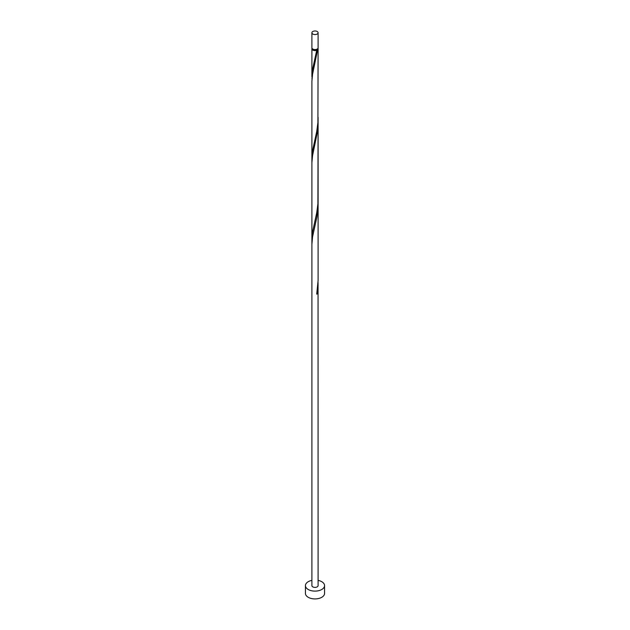 <?xml version="1.0" encoding="UTF-8"?>
<svg xmlns="http://www.w3.org/2000/svg" width="630" height="630" viewBox="0 0 630 630"><rect width="100%" height="100%" fill="white"/><g stroke="black" fill="none" stroke-linecap="round" stroke-linejoin="round"><path stroke-width="0.94" d="M312.803 34.036A3.103 1.795 0 0 0 316.189 34.422A3.103 1.795 0 0 0 318.103 32.768A3.103 1.795 0 0 0 317.197 31.5A3.103 1.795 0 0 0 313.811 31.114A3.103 1.795 0 0 0 311.897 32.768A3.103 1.795 0 0 0 312.803 34.036M318.103 32.768L318.103 47.785A3.103 1.795 180 0 1 316.189 49.439A3.103 1.795 180 0 1 312.803 49.053A3.103 1.795 180 0 1 311.897 47.785L311.897 32.768M317.481 48.864A2.489 1.433 180 0 1 316.756 49.809A2.489 1.433 180 0 1 313.244 49.809A2.489 1.433 180 0 1 312.519 48.864M311.897 580.38A9.56 5.52 0 0 0 305.44 585.601A9.56 5.52 0 0 0 308.243 589.499A9.56 5.52 0 0 0 318.654 590.696A9.56 5.52 0 0 0 324.56 585.601A9.56 5.52 0 0 0 321.757 581.695A9.56 5.52 0 0 0 318.103 580.38M305.44 585.601L305.44 593.405A9.56 5.52 0 0 0 308.243 597.303A9.56 5.52 0 0 0 318.654 598.5A9.56 5.52 0 0 0 324.56 593.405L324.56 585.601M317.977 48.289A3.103 1.795 180 0 1 318.103 48.794A3.103 1.795 180 0 1 317.591 49.786L316.756 49.809L316.717 50.29A3.103 1.795 180 0 1 312.803 50.061A3.103 1.795 180 0 1 311.897 48.794A3.103 1.795 180 0 1 312.023 48.289M316.717 50.29L312.409 70.111L311.976 79.278M318.103 48.794L317.906 122.574L316.717 131.576L312.409 151.389L311.897 157.965L311.897 81.388L312.567 74.301L317.591 49.786M318.103 117.33L317.906 203.852L316.717 212.853L312.409 232.667L311.976 241.833M318.055 119.921L317.591 131.064L312.567 155.578L311.897 162.666L311.897 244.424L312.567 236.856L316.929 216.822L318.103 203.781M311.897 244.424L311.897 585.601A3.103 1.795 0 0 0 312.803 586.869A3.103 1.795 0 0 0 316.189 587.255A3.103 1.795 0 0 0 318.103 585.601L318.055 282.476M316.811 293.627L317.591 293.627L318.103 285.067M317.591 293.627A3.103 1.795 180 0 1 316.717 294.131L318.103 280.523L318.103 122.504M311.897 48.794L311.897 76.687M311.897 157.965L311.897 239.25"/></g></svg>
